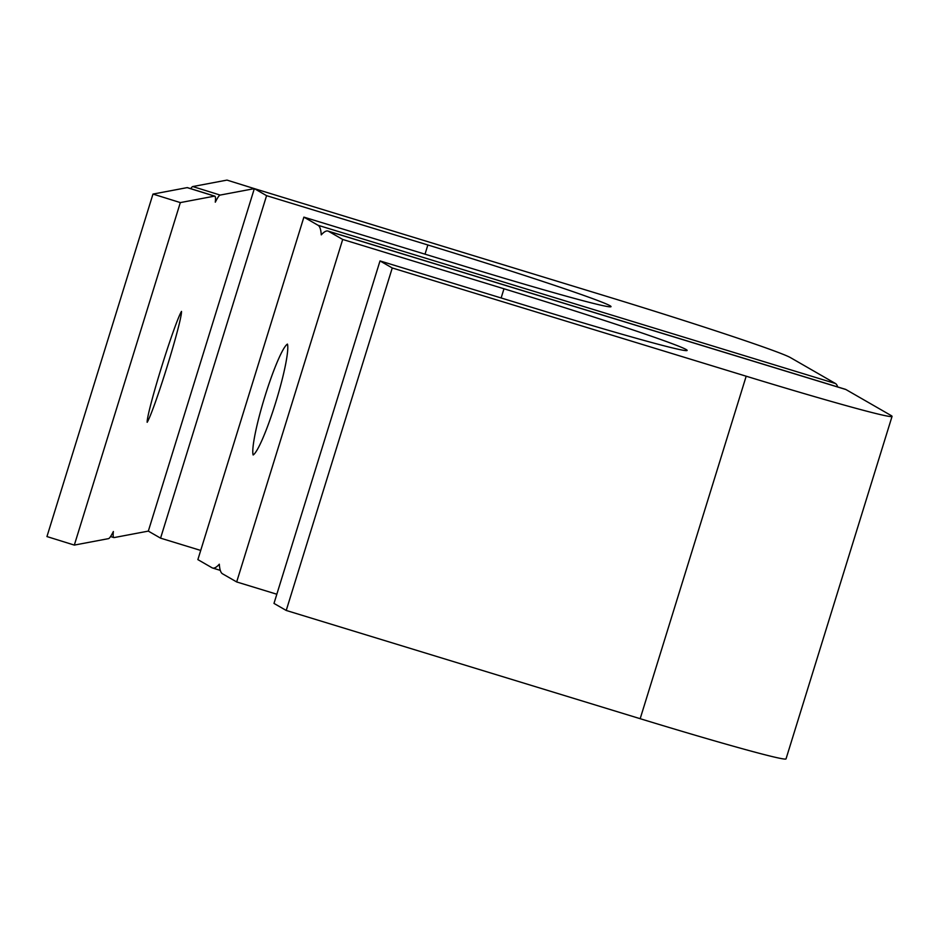 <?xml version="1.0" encoding="UTF-8"?>
<svg xmlns="http://www.w3.org/2000/svg" width="939" height="939" viewBox="0 0 939 939"><rect width="100%" height="100%" fill="white"/><g stroke="black" fill="none" stroke-linecap="round" stroke-linejoin="round"><path stroke-width="1.41" d="M837.682 386.938A172.213 20.987 -73 0 0 835.475 383.523L318.075 225.29L303.896 217.132L465.169 266.453A172.213 4.777 17.2 0 0 611.031 306.642A172.213 4.777 17.2 0 0 427.867 244.985L266.582 195.664L254.34 188.622L148.327 531.11L114.124 537.577A172.213 9.003 -72.7 0 1 113.865 537.566A172.213 9.003 -72.7 0 1 113.361 531.521A172.213 9.003 -72.7 0 1 108.513 538.634L74.322 545.09L46.95 536.568L152.975 194.08L187.166 187.624L214.538 196.134A172.213 9.003 -72.7 0 1 214.796 196.145A172.213 9.003 -72.7 0 1 215.301 202.178A172.213 9.003 -72.7 0 1 220.149 195.077L192.777 186.556L226.98 180.1L254.34 188.622L220.149 195.077M192.777 186.556A172.213 9.003 107.3 0 0 190.734 188.657M214.796 196.145L187.424 187.636A172.213 9.003 107.3 0 0 187.166 187.624M181.497 311.408A58.781 3.075 -72.7 0 1 167.212 366.304A58.781 3.075 -72.7 0 1 147.165 422.292A58.781 3.075 -72.7 0 1 161.449 367.395A58.781 3.075 -72.7 0 1 181.497 311.408M214.538 196.134L180.335 202.589L74.322 545.09M180.335 202.589L152.975 194.08M342.7 239.457L328.521 231.299L845.922 389.532L890.994 415.461A172.213 4.777 -162.8 0 1 892.05 416.4A172.213 4.777 -162.8 0 1 746.188 376.21L392.256 267.967L380.013 260.925L541.287 310.246A172.213 4.777 17.2 0 0 687.148 350.435A172.213 4.777 17.2 0 0 503.985 288.778L342.7 239.457L236.675 581.945L222.496 573.788A172.213 20.987 107 0 1 219.315 564.21A172.213 20.987 107 0 1 212.59 568.013A172.213 20.987 107 0 1 212.05 567.778L197.871 559.621L303.896 217.132M380.013 260.925L273.988 603.413L286.231 610.456L640.175 718.699A172.213 4.777 17.2 0 0 786.025 758.9L892.05 416.4M236.675 581.945L276.841 594.234M392.256 267.967L286.231 610.456M318.075 225.29A172.213 20.987 107 0 1 321.267 234.867A172.213 20.987 107 0 1 327.981 231.064A172.213 20.987 107 0 1 328.521 231.299M845.922 389.532A172.213 20.987 -73 0 0 845.382 389.298L327.981 231.064M253.131 454.981A58.781 7.16 107 0 1 264.915 396.446A58.781 7.16 107 0 1 287.451 344.097A58.781 7.16 107 0 1 275.655 402.631A58.781 7.16 107 0 1 253.131 454.981M266.582 195.664L160.569 538.153L148.327 531.11L254.34 188.622L608.284 296.865A172.213 4.777 -162.8 0 1 790.403 357.583L835.475 383.523M160.569 538.153L200.723 550.442M503.985 288.778L501.133 297.968M746.188 376.21L640.175 718.699M425.015 254.176L427.867 244.985M110.567 536.533L113.865 537.566M212.59 568.013L220.289 570.372"/></g></svg>
